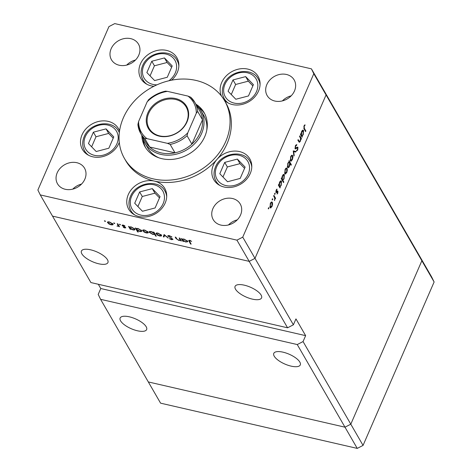 <?xml version="1.0" encoding="UTF-8"?>
<svg xmlns="http://www.w3.org/2000/svg" width="472" height="472" viewBox="0 0 472 472"><rect width="100%" height="100%" fill="white"/><g stroke="black" fill="none" stroke-linecap="round" stroke-linejoin="round"><path stroke-width="0.71" d="M297.254 344.554L344.991 427.184L148.32 381.942L100.583 299.313L297.254 344.554L303.059 341.557L350.802 424.186L344.991 427.184L148.32 381.942L160.58 403.159L357.251 448.4L363.056 445.403L434.122 281.973L431.732 277.093L419.478 255.877L421.862 260.756L350.802 424.186L363.056 445.403M98.306 284.262L100.766 288.522L305.632 335.651L295.956 318.901L293.383 324.807L254.998 258.367L249.192 261.364L287.578 327.804L90.907 282.563L52.522 216.123L249.192 261.364L254.998 258.367L326.063 94.937L254.998 258.367L242.744 237.15L313.803 73.721L311.42 68.841L323.68 90.058L326.063 94.937L323.68 90.058L419.478 255.877L421.862 260.756L350.802 424.186L344.991 427.184L357.251 448.4M313.803 73.721L434.122 281.973M137.417 330.778A14.449 5.363 23.5 0 1 120.13 318.039A14.449 5.363 23.5 0 1 129.352 316.824A14.449 5.363 23.5 0 1 146.639 329.562A14.449 5.363 23.5 0 1 137.417 330.778M291.065 366.124A14.449 5.363 23.5 0 1 273.778 353.386A14.449 5.363 23.5 0 1 282.999 352.165A14.449 5.363 23.5 0 1 300.286 364.909A14.449 5.363 23.5 0 1 291.065 366.124M252.355 299.124A14.449 5.363 23.5 0 1 235.074 286.386A14.449 5.363 23.5 0 1 244.29 285.171A14.449 5.363 23.5 0 1 261.577 297.909A14.449 5.363 23.5 0 1 252.355 299.124M98.707 263.783A14.449 5.363 23.5 0 1 81.426 251.039A14.449 5.363 23.5 0 1 90.648 249.824A14.449 5.363 23.5 0 1 107.929 262.568A14.449 5.363 23.5 0 1 98.707 263.783M100.583 299.313L98.2 294.434L100.766 288.522M293.383 324.807L287.578 327.804M305.632 335.651L303.059 341.557M196.405 105.073A32.367 26.869 150 0 1 200.966 110.654A32.367 26.869 150 0 1 201.621 133.446A32.367 26.869 150 0 1 173.737 154.704A32.367 26.869 150 0 1 144.91 143.04L147.813 148.066A32.367 26.869 -30 0 0 159.046 157.872M141.818 135.381A34.102 28.308 -30 0 0 145.022 146.703A34.102 28.308 -30 0 0 175.389 158.987A34.102 28.308 -30 0 0 204.771 136.591A34.102 28.308 -30 0 0 204.081 112.578A34.102 28.308 -30 0 0 195.874 104.153M143.24 139.452A34.102 28.308 -30 0 0 145.7 147.801M225.769 141.423A57.802 47.979 -30 0 0 224.601 100.725A57.802 47.979 -30 0 0 173.13 79.904A57.802 47.979 -30 0 0 123.34 117.858A57.802 47.979 -30 0 0 124.502 158.557A57.802 47.979 -30 0 0 175.973 179.378A57.802 47.979 -30 0 0 225.769 141.423M124.502 158.557L125.794 160.793A57.802 47.979 -30 0 0 154.438 181.1A20.809 17.269 -30 0 0 128.295 194.582A20.809 17.269 -30 0 0 128.714 209.232A20.809 17.269 -30 0 0 147.246 216.725A20.809 17.269 -30 0 0 165.17 203.06A20.809 17.269 -30 0 0 164.752 188.411A20.809 17.269 -30 0 0 154.438 181.1A57.802 47.979 -30 0 0 216.996 159.388A20.809 17.269 -30 0 0 213.373 165.052A20.809 17.269 -30 0 0 213.792 179.708A20.809 17.269 -30 0 0 232.324 187.201A20.809 17.269 -30 0 0 250.248 173.537A20.809 17.269 -30 0 0 249.83 158.887A20.809 17.269 -30 0 0 216.996 159.388A57.802 47.979 -30 0 0 227.056 143.653A57.802 47.979 -30 0 0 225.893 102.955L224.601 100.725M171.572 80.187A20.809 17.269 -30 0 0 177.325 72.381A20.809 17.269 -30 0 0 176.906 57.726A20.809 17.269 -30 0 0 158.374 50.233A20.809 17.269 -30 0 0 140.45 63.897A20.809 17.269 -30 0 0 140.868 78.547A20.809 17.269 -30 0 0 153.896 86.282M224.194 100.035A20.809 17.269 -30 0 0 242.637 104.288A20.809 17.269 -30 0 0 258.538 91.061A20.809 17.269 -30 0 0 258.119 76.411A20.809 17.269 -30 0 0 239.587 68.912A20.809 17.269 -30 0 0 221.663 82.576A20.809 17.269 -30 0 0 221.51 96.14M119.552 130.95A20.809 17.269 -30 0 0 118.49 128.673A20.809 17.269 -30 0 0 99.958 121.18A20.809 17.269 -30 0 0 82.034 134.839A20.809 17.269 -30 0 0 82.453 149.494A20.809 17.269 -30 0 0 100.984 156.987A20.809 17.269 -30 0 0 118.909 143.323A20.809 17.269 -30 0 0 119.286 142.385M240.549 214.99A15.605 12.956 150 0 1 227.103 225.238A15.605 12.956 150 0 1 213.208 219.616A15.605 12.956 150 0 1 212.896 208.624A15.605 12.956 150 0 1 226.336 198.376A15.605 12.956 150 0 1 240.236 203.998A15.605 12.956 150 0 1 240.549 214.99M138.792 55.124A15.605 12.956 150 0 1 125.345 65.372A15.605 12.956 150 0 1 111.451 59.749A15.605 12.956 150 0 1 111.138 48.758A15.605 12.956 150 0 1 124.578 38.509A15.605 12.956 150 0 1 138.479 44.132A15.605 12.956 150 0 1 138.792 55.124M266.833 84.576A15.605 12.956 -30 0 0 267.146 95.562A15.605 12.956 -30 0 0 281.046 101.185A15.605 12.956 -30 0 0 294.487 90.937A15.605 12.956 -30 0 0 294.174 79.951A15.605 12.956 -30 0 0 280.274 74.328A15.605 12.956 -30 0 0 266.833 84.576M57.195 172.811A15.605 12.956 -30 0 0 57.513 183.797A15.605 12.956 -30 0 0 71.408 189.419A15.605 12.956 -30 0 0 84.854 179.171A15.605 12.956 -30 0 0 84.541 168.185A15.605 12.956 -30 0 0 70.641 162.563A15.605 12.956 -30 0 0 57.195 172.811M311.42 68.841L114.749 23.6L108.944 26.597L37.878 190.027L40.267 194.906L236.932 240.148L242.744 237.15M298.534 141.346L299.342 141.535L300.227 140.798L300.54 138.325L299.537 136.432L299.808 135.812L301.46 138.668L301.189 139.287L300.894 138.774L300.387 141.258L299.325 142.332L297.885 140.231L298.156 139.612L299.478 141.606L298.558 141.393M295.136 148.786L295.383 145.76L296.788 144.52L296.646 145.299L295.614 146.161L295.407 148.173L297.437 147.093L297.95 147.305L297.738 149.913L296.558 151.087L296.658 150.291L297.537 149.447L297.69 147.937L295.136 148.786L295.437 149.028M294.953 148.072L295.738 148.314M297.437 147.093L297.95 147.305L297.307 147.158M297.69 147.937L296.575 147.748M293.242 150.922L295.926 151.394L295.637 152.061L293.708 151.654L294.18 155.406L293.891 156.079L293.242 150.922M290.469 160.97L291.259 161.153L290.374 160.828L290.652 156.751C291.389 155.235 292.05 154.851 292.64 155.612L292.923 157.318L292.363 159.707L290.829 161.218M292.197 155.229L292.64 155.612L291.613 155.376M284.899 173.779L285.69 173.962L284.799 173.637L285.082 169.56C285.82 168.044 286.48 167.666 287.07 168.421L287.354 170.126L286.793 172.516L285.253 174.032M286.622 168.044L287.07 168.421L286.044 168.185M279.984 186.823L280.02 187.974L278.374 185.118L278.639 184.499L278.928 184.994L279.507 182.393C280.25 180.876 280.917 180.493 281.507 181.248L281.206 185.366L279.984 186.823L279.265 186.658M281.064 180.864L281.507 181.248L280.486 181.018M268.373 207.993L268.81 207.745L268.751 208.648L268.314 208.895L268.586 207.692M268.249 208.53L268.751 208.648L268.314 208.895M270.143 207.709L270.934 207.892L270.049 207.562L270.332 203.491C271.07 201.975 271.73 201.591 272.315 202.352L272.598 204.057L272.037 206.447L270.503 207.957M271.872 201.969L272.315 202.352L271.294 202.116M272.255 199.072L272.692 198.824L272.627 199.721L272.191 199.969L272.468 198.771M272.132 199.609L272.627 199.721L272.191 199.969M273.648 195.986L273.913 195.367L275.565 198.222L275.294 198.842L275.052 198.417L274.498 200.559L274.722 198.033L273.648 195.986M274.674 193.502L275.111 193.255L275.052 194.157L274.61 194.405L274.887 193.201M274.551 194.039L275.052 194.157L274.61 194.405M277.388 191.036L277.925 191.16L277.807 193.184L277.011 194.069L277.666 191.791L276.332 192.635L275.978 192.428L276.144 190.127L276.993 189.077L276.238 191.797L277.571 190.953L277.925 191.16L277.571 190.953M277.666 191.791L276.846 191.567M275.813 191.697L276.468 191.897M282.817 180.263L283.802 181.968L283.53 182.587L281.212 178.575L281.483 177.962L281.766 178.451L282.35 175.85L283.902 174.321L284.35 174.711L284.05 178.829L282.817 180.263L282.091 180.097M289.047 161.79L289.012 160.639L291.33 164.651L291.059 165.271L290.097 163.601L289.531 166.221C288.787 167.737 288.121 168.12 287.531 167.365L287.832 163.247L289.047 161.79M287.973 167.755L287.531 167.365M302.039 136.107L302.074 137.258L300.422 134.402L300.693 133.782L300.977 134.278L301.555 131.676C302.304 130.16 302.971 129.776 303.555 130.537L303.26 134.65L302.039 136.107L301.313 135.942M303.113 130.148L303.555 130.537L302.534 130.301M304.198 126.413L304.369 128.378L305.868 130.974L305.602 131.594L304.074 128.956L303.986 125.977L304.965 124.767L304.983 125.434L303.844 126.331M179.153 237.988L179.797 238.136L181.443 240.991L180.505 240.331L178.835 240.437L176.038 238.537L175.2 237.08L175.844 237.227L177.071 239.239L178.746 240.112L180.092 239.764L179.153 237.988M180.392 239.18L180.068 239.929L180.369 239.133M168.126 235.575L167.843 236.218L169.283 235.634L171.955 236.991L169.513 236.035L168.492 236.372L172.852 239.227L171.613 239.729L169.318 238.631L171.448 239.345L172.215 239.092L167.778 235.817M168.71 235.54L168.492 236.372M172.852 239.227L172.917 239.593M172.463 238.797L172.25 239.28L172.374 238.726M164.073 234.519L168.209 237.947L164.569 235.31L164.032 236.991L163.336 236.826L164.073 234.519M161.495 235.162L161.359 236.006L159.636 236.024L157.377 235.091L155.966 233.315L157.931 233.068L161.495 235.162M161.601 235.77L161.613 235.428M148.167 232.094L148.031 232.944L146.308 232.956L144.048 232.029L142.638 230.247L144.603 230L148.167 232.094M148.273 232.702L148.285 232.366M134.845 229.044C135.193 229.905 134.561 230.183 132.945 229.882L130.49 228.814L130.791 229.345L130.148 229.191L128.502 226.336L129.428 226.979L131.257 226.926L134.845 229.044L134.945 229.622M104.707 220.819L105.492 221.285L105.085 221.474L104.389 220.802M105.492 221.285L105.085 221.474L105.262 221.061M236.932 240.148L249.192 261.364L52.522 216.123L40.267 194.906M112.955 223.993L112.826 224.843L111.103 224.855L108.837 223.929L107.433 222.153L109.392 221.899L112.955 223.993M113.062 224.601L113.073 224.265M113.994 222.955L114.779 223.421L114.371 223.61L113.675 222.937M114.779 223.421L114.371 223.61L114.549 223.197M117.192 223.74L117.835 223.887L119.487 226.743L118.602 226.171L116.979 226.123L118.201 225.651L117.192 223.74M118.525 225.073L118.177 225.87L118.484 225.002M119.693 224.271L120.478 224.731L120.071 224.92L119.375 224.253M120.478 224.731L120.071 224.92L120.248 224.513M125.7 227.563L124.809 228.011L123.233 227.292L125.068 227.433L122.148 225.551L123.204 225.079L124.927 225.811L122.779 225.681L125.21 227.067L125.764 227.893M124.608 227.657L125.222 227.079M122.372 225.02L122.148 225.551L122.083 225.209M122.962 225.026L122.779 225.681M141.647 230.607C141.995 231.469 141.364 231.746 139.747 231.445L137.275 230.354L138.261 232.059L137.618 231.911L135.305 227.905L136.231 228.542L138.06 228.495L141.647 230.607L141.748 231.186M153.624 232.578L153.317 232.047L153.966 232.195L156.279 236.207L155.636 236.059L154.668 234.383L152.863 234.46L149.27 232.348L149.17 231.764L151.176 231.51L153.624 232.578L153.807 232.159M183.254 240.95L183.561 241.481L182.918 241.334L181.266 238.478L182.192 239.121L184.021 239.068L187.608 241.18L187.714 241.758L185.708 242.018L183.36 240.702M190.063 240.761L189.39 240.856L191.154 244.142L190.511 243.994L188.676 240.484L189.868 240.366L191.65 241.428L190.063 240.761L190.192 240.454M291.177 95.828A15.605 12.956 -30 0 0 282.398 100.902M81.544 184.062A15.605 12.956 -30 0 0 72.765 189.136M126.702 65.089A15.605 12.956 150 0 1 135.482 60.015M228.46 224.949A15.605 12.956 150 0 1 237.239 219.875M204.695 113.717A34.102 28.308 -30 0 0 198.694 107.421M206.754 130.307A32.367 26.869 -30 0 0 203.869 115.681L200.966 110.654M107.946 221.805L107.533 222.749M108.176 222.89L110.902 224.507L112.312 223.846L109.598 222.253C108.371 222.017 107.893 222.229 108.176 222.89L108.395 221.763M112.489 223.433L112.395 224.3L112.684 223.634M119.086 226.041L118.844 226.595M118.838 225.622L118.602 226.171M124.956 227.675L124.809 228.011M122.797 225.704L122.643 226.047M130.467 228.466L130.148 229.191M129.965 227.905L132.732 229.528C133.971 229.764 134.461 229.551 134.201 228.89L131.434 227.274C130.172 227.032 129.682 227.244 129.965 227.905L130.166 226.79M134.378 228.483L134.272 229.327L134.561 228.66M137.859 231.363L137.618 231.911M136.768 229.475L139.535 231.091C140.774 231.327 141.264 231.115 141.004 230.454L138.237 228.837C136.974 228.595 136.485 228.808 136.768 229.475L136.969 228.354M141.181 230.047L141.075 230.897L141.364 230.23M143.152 229.899L142.745 230.843M143.382 230.991L146.108 232.607L147.518 231.941L144.81 230.348C143.576 230.118 143.105 230.33 143.382 230.991L143.6 229.858M147.701 231.534L147.6 232.401L147.895 231.728M155.878 235.504L155.636 236.059M154.91 233.835L154.668 234.383M149.671 231.427L149.27 232.348M154.55 233.209L154.232 233.941L154.149 233.481L151.382 231.864C150.143 231.628 149.654 231.84 149.913 232.495L152.674 234.118C153.937 234.36 154.427 234.147 154.149 233.481L154.385 232.932M150.143 231.374L149.913 232.495M156.48 232.967L156.073 233.911M156.716 234.059L159.436 235.67L160.852 235.009L158.138 233.416C156.905 233.186 156.433 233.398 156.716 234.059L156.934 232.926M161.029 234.602L160.934 235.469L161.223 234.796M167.648 237.475L167.513 237.788M164.704 234.997L164.569 235.31M164.675 234.968L164.191 234.861L163.336 236.826M171.607 236.726L171.466 237.05M169.649 235.729L169.513 236.035M171.755 239.398L171.613 239.729M181.042 240.295L180.8 240.844M180.741 239.782L180.505 240.331M183.23 240.602L182.918 241.334M182.729 240.047L185.496 241.664C186.735 241.9 187.225 241.688 186.965 241.027L184.198 239.41C182.941 239.168 182.452 239.381 182.729 240.047L182.929 238.926M187.142 240.62L187.036 241.469L187.325 240.803M190.747 243.44L190.511 243.994M190.688 240.631L190.564 240.927M272.267 203.981L272.598 204.057M271.707 206.37L272.037 206.447M269.807 206.825L270.662 207.243L269.854 207.055M270.22 203.768L270.533 203.839L270.314 206.942L271.837 206.093L272.043 202.966L270.898 202.494M272.043 202.966C271.601 202.394 271.093 202.683 270.533 203.839M274.716 198.028L275.565 198.222M274.48 200.045L274.792 200.116M277.447 193.101L277.807 193.184M275.819 191.868L276.958 192.128M276.409 189.62L276.964 189.75M276.043 190.375L276.356 190.446M275.813 191.75L276.279 191.856M279.566 187.189L280.291 187.355M278.474 184.888L278.928 184.994M280.875 185.29L281.206 185.366M278.74 185.756L279.808 186.222L278.887 186.015M279.383 182.693L279.701 182.764L279.459 185.921C279.914 186.511 280.427 186.21 280.999 185.024L281.235 181.867L280.079 181.401M281.235 181.867L279.701 182.764M283.076 181.803L283.802 181.968M281.312 178.351L281.766 178.451M283.33 174.481L284.35 174.711M283.719 178.752L284.05 178.829M281.583 179.212L282.651 179.684L281.731 179.472M282.226 176.15L282.539 176.227L282.303 179.384C282.757 179.974 283.271 179.673 283.843 178.487L284.079 175.324L282.917 174.864M284.079 175.324L282.539 176.227M287.017 170.05L287.354 170.126M286.457 172.445L286.793 172.516M284.563 172.899L285.412 173.312L284.604 173.13M284.97 169.837L285.289 169.908L285.07 173.017L286.592 172.168L286.799 169.041L285.648 168.563M286.799 169.041C286.351 168.463 285.849 168.758 285.289 169.908M290.604 164.486L291.33 164.651M289.79 163.53L290.097 163.601M289.194 166.144L289.531 166.221M287.295 166.628L289.336 165.855L289.572 162.692L288.439 162.209M289.572 162.692C289.118 162.102 288.604 162.403 288.038 163.589L287.796 166.746L288.132 167.023L287.33 166.84M287.719 163.518L288.038 163.589M292.587 157.241L292.923 157.318M292.026 159.63L292.363 159.707M290.132 160.091L290.982 160.504L290.174 160.315M290.54 157.028L290.858 157.099L290.64 160.203L292.162 159.353L292.369 156.226L291.218 155.754M292.369 156.226C291.92 155.654 291.419 155.943 290.858 157.099M293.861 150.957L293.584 151.595L295.637 152.061M293.318 151.565L293.708 151.654M293.796 155.317L294.18 155.406M295.749 145.093L296.646 145.299M295.254 146.078L295.614 146.161M297.33 149.819L297.738 149.913M295.867 148.261L296.569 148.426M300.57 138.467L301.46 138.668M300.599 138.709L300.894 138.774M300.039 141.175L300.387 141.258M301.62 136.473L302.34 136.638M300.522 134.172L300.977 134.278M302.924 134.573L303.26 134.65M300.794 135.039L301.856 135.511L300.941 135.299M301.437 131.977L301.75 132.048L301.514 135.204C301.968 135.794 302.481 135.493 303.053 134.308L303.289 131.151L302.127 130.685M303.289 131.151L301.75 132.048M305.148 130.809L305.868 130.974M304.381 125.292L304.983 125.434M304.009 125.924L304.428 126.018M106.035 128.88L93.373 132.19L88.453 143.512L96.194 151.524L108.855 148.208L113.776 136.886L106.035 128.88L108.672 133.434L96.005 136.75L91.633 146.804M113.227 138.148L108.672 133.434M96.005 136.75L93.373 132.19M237.375 159.093L224.713 162.403L219.793 173.725L227.533 181.738L240.195 178.422L245.115 167.1L237.375 159.093L240.012 163.648L227.345 166.958L222.973 177.018M244.567 168.362L240.012 163.648M227.345 166.958L224.713 162.403M152.303 188.617L139.641 191.933L134.715 203.249L142.455 211.261L155.117 207.945L160.043 196.623L152.303 188.617L154.934 193.172L142.273 196.488L137.895 206.541M159.489 197.886L154.934 193.172M142.273 196.488L139.641 191.933M245.67 76.617L233.003 79.927L228.082 91.249L235.823 99.256L248.484 95.946L253.405 84.624L245.67 76.617L248.302 81.172L235.634 84.482L231.262 94.542M252.856 85.886L248.302 81.172M235.634 84.482L233.003 79.927M164.457 57.932L151.795 61.248L146.869 72.57L154.609 80.576L167.277 77.26L172.197 65.938L164.457 57.932L167.088 62.487L154.427 65.803L150.055 75.862M171.649 67.207L167.088 62.487M154.427 65.803L151.795 61.248M187.018 121.859A22.084 18.325 150 0 1 159.282 136.16A22.084 18.325 150 0 1 147.889 112.855A22.084 18.325 150 0 1 175.631 98.554A22.084 18.325 150 0 1 187.018 121.859M148.698 113.333A21.387 17.753 -30 0 0 149.128 128.39A21.387 17.753 -30 0 0 168.174 136.095A21.387 17.753 -30 0 0 186.599 122.053A21.387 17.753 -30 0 0 186.169 106.991A21.387 17.753 -30 0 0 167.123 99.291A21.387 17.753 -30 0 0 148.698 113.333M146.94 138.632L144.833 138.632A31.217 25.907 150 0 1 140.75 133.529L145.588 141.907A31.217 25.907 -30 0 0 149.671 147.004L175.012 152.834A31.217 25.907 -30 0 0 191.903 144.125A31.217 25.907 -30 0 0 200.275 132.656A31.217 25.907 -30 0 0 202.494 119.77A31.217 25.907 -30 0 0 199.644 110.678L194.806 102.3A31.217 25.907 150 0 1 197.656 111.392L196.322 113.168A30.061 24.951 -30 0 0 187.974 96.087L167.489 91.373A30.061 24.951 -30 0 0 147.152 101.858L138.591 121.546A30.061 24.951 -30 0 0 146.94 138.632L167.424 143.34A30.061 24.951 -30 0 0 187.762 132.856L196.322 113.168M187.762 132.856L187.065 135.747L191.903 144.125L202.494 119.77L197.656 111.392M144.833 138.632L149.671 147.004A31.217 25.907 -30 0 0 175.012 152.834L170.174 144.462L167.424 143.34M144.91 143.04A32.367 26.869 150 0 1 142.349 136.302M187.974 96.087L190.723 97.203A31.217 25.907 150 0 1 194.806 102.3L190.723 97.203M167.489 91.373L165.554 91.155C158.987 92.571 153.188 95.562 148.161 100.129M137.901 124.437L140.75 133.529A31.217 25.907 150 0 1 137.901 124.437L138.591 121.546M147.152 101.858L148.491 100.082M117.988 224.147L117.746 224.696M176.28 237.988L176.038 238.537M179.985 238.472L179.749 239.021M189.443 240.295L188.983 241.351M298.21 140.792L298.935 140.957M303.732 128.231L304.369 128.378M116.891 143.83A17.806 14.78 -30 0 0 107.704 125.039A17.806 14.78 -30 0 0 85.338 136.573A17.806 14.78 -30 0 0 94.524 155.359A17.806 14.78 -30 0 0 116.891 143.83M119.351 132.473L118.649 131.263A19.653 16.313 150 0 1 119.333 132.614M88.612 155.294A19.653 16.313 150 0 1 84.612 150.922L86.293 153.831M248.231 174.044A17.806 14.78 -30 0 0 239.044 155.253A17.806 14.78 -30 0 0 216.677 166.781A17.806 14.78 -30 0 0 225.864 185.573A17.806 14.78 -30 0 0 248.231 174.044M251.665 164.38L249.989 161.477A19.653 16.313 150 0 1 251.777 167.117M219.952 185.508A19.653 16.313 150 0 1 215.952 181.136L217.633 184.045M163.153 203.568A17.806 14.78 -30 0 0 153.972 184.776A17.806 14.78 -30 0 0 131.605 196.311A17.806 14.78 -30 0 0 140.786 215.096A17.806 14.78 -30 0 0 163.153 203.568M166.592 193.903L164.911 191.001A19.653 16.313 150 0 1 166.699 196.641M134.874 215.031A19.653 16.313 150 0 1 130.88 210.665L132.555 213.568M256.52 91.568A17.806 14.78 -30 0 0 247.334 72.776A17.806 14.78 -30 0 0 224.967 84.305A17.806 14.78 -30 0 0 234.153 103.097A17.806 14.78 -30 0 0 256.52 91.568M259.954 81.904L258.278 79.001A19.653 16.313 150 0 1 260.066 84.641M228.242 103.032A19.653 16.313 150 0 1 224.241 98.66L225.923 101.569M168.893 80.765A17.806 14.78 -30 0 0 175.307 72.883A17.806 14.78 -30 0 0 166.126 54.091A17.806 14.78 -30 0 0 143.759 65.626A17.806 14.78 -30 0 0 156.916 84.842M178.746 63.224L177.065 60.316A19.653 16.313 150 0 1 178.853 65.962M147.028 84.346A19.653 16.313 150 0 1 143.034 79.98L144.709 82.883M187.065 135.747A31.217 25.907 150 0 1 170.174 144.462M125.092 227.581L125.292 227.132M189.39 240.856L189.626 240.319M277.548 191.697L276.869 191.543M276.368 191.909L275.819 191.779M295.584 148.32L294.959 148.173M297.513 147.795L296.729 147.612M118.649 131.263C112.318 118.838 89.444 122.726 84.158 136.727C82.057 141.777 82.205 146.509 84.612 150.922M249.989 161.477C243.658 149.052 220.784 152.934 215.498 166.94C213.397 171.991 213.545 176.723 215.952 181.136M164.911 191.001C158.58 178.575 135.712 182.463 130.425 196.464C128.319 201.514 128.472 206.252 130.88 210.665M258.278 79.001C251.948 66.576 229.073 70.458 223.787 84.464C221.687 89.515 221.84 94.247 224.241 98.66M177.065 60.316C170.74 47.896 147.866 51.778 142.579 65.779C140.473 70.835 140.626 75.567 143.034 79.98"/></g></svg>
